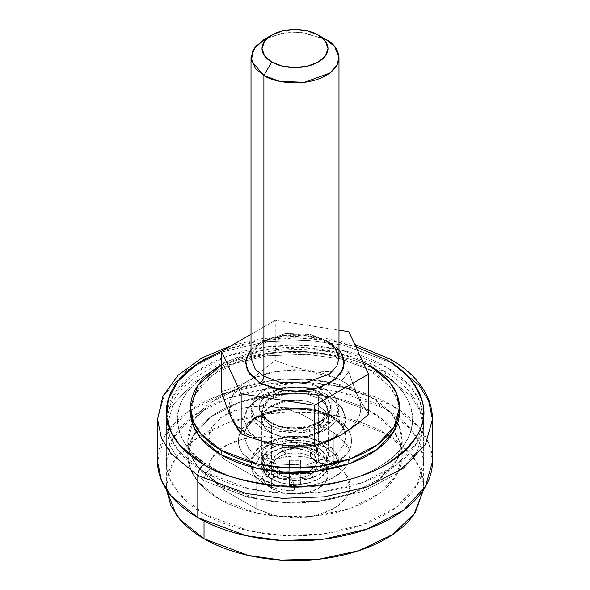<?xml version="1.0" encoding="UTF-8"?>
<svg xmlns="http://www.w3.org/2000/svg" width="590" height="590" viewBox="0 0 590 590"><rect width="100%" height="100%" fill="white"/><g stroke="black" fill="none" stroke-linecap="round" stroke-linejoin="round"><path stroke-width="0.44" stroke-dasharray="2.95 2.21" d="M269.733 422.256L271.105 422.123L271.673 423.377L265.235 418.118L262.012 409.91L269.49 397.837L289.27 391.155L300.708 391.155L318.327 396.443L320.267 393.08C313.895 388.22 288.776 382.475 269.733 393.08C251.369 404.076 261.326 418.575 269.733 422.256L261.982 415.559L259.261 407.668L261.982 399.769L269.733 393.08L281.327 388.603L295 387.033L308.673 388.603L320.267 393.08L328.018 399.769L330.739 407.668L328.018 415.559L320.267 422.256L308.673 426.725L295 428.296L281.327 426.725L269.733 422.256C276.105 427.108 301.225 432.853 320.267 422.256C338.631 411.26 328.674 396.76 320.267 393.08L318.327 396.443A32.988 19.042 180 0 1 327.686 412.469A32.988 19.042 180 0 1 305.546 427.957A32.988 19.042 180 0 1 271.673 423.377L271.673 475.002A32.988 19.042 0 0 0 305.546 479.582A32.988 19.042 0 0 0 327.686 464.094A32.988 19.042 0 0 0 318.327 448.068L318.327 396.443L318.327 448.068A32.988 19.042 0 0 0 284.454 443.488A32.988 19.042 0 0 0 262.314 458.976A32.988 19.042 0 0 0 271.673 475.002L271.673 423.377A32.988 19.042 180 0 1 262.314 407.351A32.988 19.042 180 0 1 284.454 391.863A32.988 19.042 180 0 1 318.327 396.443L324.766 401.702L327.988 409.91L320.975 421.651L302.058 428.517L283.311 427.721L271.673 423.377L271.105 422.123L269.733 422.256M318.327 452.11A32.988 19.042 180 0 1 327.686 468.136A32.988 19.042 180 0 1 305.546 483.623A32.988 19.042 180 0 1 271.673 479.043L271.673 488.468A32.988 19.042 0 0 0 305.546 493.048A32.988 19.042 0 0 0 327.686 477.561A32.988 19.042 0 0 0 318.327 461.535L318.327 452.11L318.327 461.535A32.988 19.042 0 0 0 284.454 456.955A32.988 19.042 0 0 0 262.314 472.443A32.988 19.042 0 0 0 271.673 488.468L271.673 479.043A32.988 19.042 180 0 1 262.314 463.017A32.988 19.042 180 0 1 284.454 447.53A32.988 19.042 180 0 1 318.327 452.11L325.474 458.29L327.988 465.576L325.474 472.863L318.327 479.043L307.626 483.173L295 484.619L282.374 483.173L271.673 479.043L264.526 472.863L262.012 465.576L264.526 458.29L271.673 452.11L282.374 447.98L295 446.527L307.626 447.98L318.327 452.11M310.554 452.56A21.992 12.7 180 0 1 316.793 463.239A21.992 12.7 180 0 1 302.028 473.564A21.992 12.7 180 0 1 279.446 470.51L286.585 473.269L295 474.235L303.415 473.269L310.554 470.51L315.318 466.395L316.992 461.535L315.318 456.675L310.554 452.56L303.415 449.801L295 448.835L286.585 449.801L279.446 452.56L274.682 456.675L273.008 461.535L274.682 466.395L279.446 470.51A21.992 12.7 180 0 1 273.207 459.831A21.992 12.7 180 0 1 287.972 449.506A21.992 12.7 180 0 1 310.554 452.56M268.686 478.07L273.354 478.07L271.024 478.63L268.45 477.922C264.785 475.289 262.447 472.317 261.429 468.991C260.419 465.672 260.854 462.413 262.742 459.219L264.571 458.076L267.255 458.106L275.073 460.207C277.322 457.42 280.87 455.369 285.707 454.071L282.064 449.558L282.02 448.009L283.989 446.947L300.922 446.195L316.646 450.384L317.612 451.733L316.646 453.076L310.554 456.594L316.284 462.376L334.648 465.215L337.635 464.832L338.793 463.202L334.803 454.772L326.1 447.618L311.83 442.117L295 440.184L278.17 442.117L263.9 447.618L254.364 455.856L251.016 465.576L254.364 475.289L263.9 483.527L276.282 488.557L290.885 490.858L293.761 490.157L294.344 488.387L289.454 477.863L279.446 474.552A21.992 12.7 0 0 0 302.028 477.605A21.992 12.7 0 0 0 316.793 467.28A21.992 12.7 0 0 0 310.554 456.594A21.992 12.7 0 0 0 287.972 453.548A21.992 12.7 0 0 0 273.207 463.873A21.992 12.7 0 0 0 279.446 474.552L286.585 477.303L295 478.269L303.415 477.303L310.554 474.552L315.318 470.437L316.992 465.576L315.318 460.716L310.554 456.594L303.415 453.843L295 452.877L286.585 453.843L279.446 456.594L274.682 460.716L273.008 465.576L274.682 470.437L279.446 474.552L273.354 478.07L273.354 474.478L268.686 474.478A3.297 1.903 180 0 1 268.45 474.331L260.913 461.985L262.742 455.627L267.255 454.514L267.255 458.106L275.073 460.207L275.073 456.616C277.366 453.85 280.914 451.807 285.707 450.48L285.707 454.071L282.064 449.558L281.755 445.162L283.989 443.363C295.752 441.283 306.557 442.382 316.38 446.66L316.38 450.251C306.557 445.974 295.752 444.875 283.989 446.947L283.989 443.363L283.989 446.947L281.755 448.754L282.064 449.558L282.064 445.966L285.707 450.48L285.707 454.071C280.914 455.399 277.366 457.442 275.073 460.207L275.073 456.616L267.255 454.514L267.255 458.106L262.742 459.219L262.742 455.627L262.742 459.219L260.913 465.576L268.45 477.922L268.45 474.331C264.785 471.698 262.447 468.726 261.429 465.399C260.419 462.081 260.854 458.821 262.742 455.627L264.571 454.484L267.255 454.514L275.073 456.616A21.992 12.7 180 0 1 285.707 450.48L282.064 445.966L282.02 444.418L283.989 443.363L300.922 442.603L316.38 446.66A3.297 1.903 180 0 1 316.646 446.792L317.612 448.142L316.646 449.484L316.646 453.076L317.612 451.733L316.646 450.384L316.646 446.792L317.612 448.142L316.646 449.484L316.646 453.076L310.554 456.594L310.554 453.009L316.284 458.784L316.284 462.376L334.648 465.215A3.297 1.903 0 0 0 338.8 463.401A3.297 1.903 0 0 0 338.793 463.202A43.985 25.392 0 0 0 326.1 447.618A43.985 25.392 0 0 0 277.278 442.338A43.985 25.392 0 0 0 251.06 466.69A43.985 25.392 0 0 0 263.9 483.527A43.985 25.392 0 0 0 290.885 490.858L290.885 487.266A43.985 25.392 180 0 1 263.9 479.943A43.985 25.392 180 0 1 251.06 463.098A43.985 25.392 180 0 1 277.278 438.746A43.985 25.392 180 0 1 326.1 444.027L326.1 447.618L326.1 444.027A43.985 25.392 180 0 1 338.793 459.61L338.793 463.202L338.793 459.61A3.297 1.903 180 0 1 338.8 459.809A3.297 1.903 180 0 1 334.648 461.623L334.648 465.215L334.648 461.623L316.284 458.784L316.284 462.376L310.554 456.594L310.554 453.009L316.646 449.484L310.554 453.009A21.992 12.7 180 0 1 316.284 458.784L334.648 461.623L337.635 461.24L338.793 459.61L334.803 451.18L326.1 444.027L311.83 438.525L295 436.593L278.17 438.525L263.9 444.027L254.364 452.265L251.016 461.985L254.364 471.705L263.9 479.943L276.282 484.965L290.885 487.266L290.885 490.858A3.297 1.903 0 0 0 294.491 489.022A3.297 1.903 0 0 0 294.344 488.387L289.454 477.863L289.454 474.272L279.446 470.96L279.446 474.552L289.454 477.863L289.454 474.272L294.344 484.796L294.344 488.387L294.344 484.796A3.297 1.903 180 0 1 294.491 485.43A3.297 1.903 180 0 1 290.885 487.266L293.761 486.566L294.344 484.796L289.454 474.272A21.992 12.7 180 0 1 279.446 470.96L279.446 474.552L273.354 478.07L273.354 474.478L279.446 470.96L273.354 474.478L271.024 475.039L268.686 474.478M251.016 349.686L270.375 337.996L295.656 334.213L316.557 337.06L329.987 342.576L327.236 342.849L326.1 340.334L310.591 334.545L285.59 333.483L260.367 342.635L253.235 350.32L251.016 358.285L253.235 350.32L260.367 342.635L285.59 333.483L310.591 334.545L326.1 340.334L326.1 39.567L326.1 340.334L327.236 342.849L329.987 342.576L338.985 349.686L329.987 342.576L313.939 336.381L295 334.206L276.061 336.381L260.013 342.576L251.016 349.686M253.309 378.175L233.463 393.995L229.399 411.51L236.679 425.427L248.375 434.587L241.155 433.938L248.375 434.587C260.138 443.54 306.483 454.145 341.625 434.587C375.498 414.291 357.142 387.542 341.625 380.749L348.845 371.766C352.223 382.342 355.505 391.008 358.683 397.778L368.558 414.246L359.317 422.211M251.016 358.285L251.967 353.712L254.253 349.892L259.689 344.826L282.617 336.189L294.609 335.216L307.102 336.145L317.619 338.638L327.236 342.849C339.589 350.844 338.955 356.655 338.985 358.285L334.692 347.34L326.1 340.334M252.992 377.873L275.257 360.379L275.257 320.304L338.985 330.164L275.257 320.304L275.257 360.379C288.377 365.608 300.62 369.111 311.977 370.874L341.669 372.268L348.845 371.766L348.845 331.691L348.845 371.766C352.355 382.549 355.637 391.214 358.683 397.778L368.558 414.246M275.257 320.304L251.016 334.301L275.257 320.304M253.007 377.895L248.338 380.72C239.761 385.705 230.793 389.282 221.442 391.45C231.051 389.105 240.019 385.528 248.338 380.72L252.985 377.88L275.257 360.379C288.2 365.579 300.443 369.075 311.977 370.874L341.662 372.29L348.845 371.766L341.625 380.749L336.691 378.175M268.332 37.332L286.18 32.649L303.518 32.612L326.1 39.567L301.217 32.384L282.197 33.232L263.9 39.567M336.683 378.168L301.91 369.805L277.447 370.97L253.317 378.168M231.546 418.03L234.083 422.233C237.423 426.902 242.188 431.017 248.375 434.587L269.763 442.839L276.017 444.13M280.516 444.816L295 445.738L320.237 442.839L341.625 434.587C347.812 431.017 352.577 426.902 355.918 422.233C359.266 417.573 360.94 412.712 360.94 407.668C360.94 402.616 359.266 397.763 355.918 393.095C352.577 388.434 347.812 384.319 341.625 380.749L336.698 378.168L320.237 372.497L295 369.598L269.763 372.497L253.309 378.168L248.375 380.749C242.188 384.319 237.423 388.434 234.083 393.095C230.734 397.763 229.06 402.616 229.06 407.668L231.022 416.909M318.327 448.068L325.474 454.248L327.988 461.535L325.474 468.821L318.327 475.002L307.626 479.132L295 480.577L282.374 479.132L271.673 475.002L264.526 468.821L262.012 461.535L264.526 454.248L271.673 448.068L282.374 443.938L295 442.493L307.626 443.938L318.327 448.068M318.327 461.535L325.474 467.715L327.988 475.002L325.474 482.288L318.327 488.468L307.626 492.598L295 494.044L282.374 492.598L271.673 488.468L264.526 482.288L262.012 475.002L264.526 467.715L271.673 461.535L282.374 457.405L295 455.959L307.626 457.405L318.327 461.535M312.265 478.225A18.143 10.473 0 0 0 312.265 471.779L300.863 471.617L300.583 465.038A18.143 10.473 0 0 0 289.417 465.038L289.137 471.617L277.735 471.779A18.143 10.473 0 0 0 277.735 478.225L289.137 478.387L289.417 484.965A18.143 10.473 0 0 0 300.583 484.965L300.863 478.387L312.265 478.225L313.143 475.002L312.265 471.779L300.775 471.528L300.583 460.318L300.863 471.617L300.863 466.904L301.018 471.668L301.018 466.956L312.265 467.066L312.265 471.779L312.265 467.066L313.143 470.289L312.265 473.512L312.265 478.225L312.265 473.512L301.018 473.623L301.018 478.335L312.265 478.225M301.018 478.335L301.018 473.623L301.018 478.335M300.863 478.387L300.863 473.674L300.863 478.387M300.775 478.475L300.583 484.965L300.775 478.475M300.583 484.965L300.583 480.253L289.417 480.253L289.417 484.965L300.583 484.965M289.417 484.965L289.225 473.763L289.417 484.965M289.225 478.475L289.137 473.674L289.225 478.475M289.137 478.387L288.982 473.623L289.137 478.387M288.982 478.335L288.982 473.623L277.735 473.512L277.735 478.225L288.982 478.335M277.735 478.225L277.735 473.512L276.858 470.289L277.735 467.066L277.735 471.779L276.858 475.002L277.735 478.225M277.735 471.779L277.735 467.066L288.982 466.956L288.982 471.668L277.735 471.779M288.982 471.668L289.137 466.904L288.982 471.668M289.137 471.617L289.225 466.815L289.137 471.617M289.225 471.528L289.417 460.318L289.225 471.528M289.417 465.038L289.417 460.318L300.583 460.318L300.583 465.038L289.417 465.038M312.265 473.512L312.265 467.066L300.863 466.904L300.583 460.318L289.417 460.318L289.137 466.904L277.735 467.066L277.735 473.512L289.137 473.674L289.417 480.253L300.583 480.253L300.863 473.674L312.265 473.512M370.808 397.122L391.745 414.209L399.224 426.378L402.21 440.885L396.797 460.303L379.414 479.043L351.419 493.52L317.929 501.353L285.066 502.518L256.997 498.764L219.192 484.656L219.192 499.015L256.997 513.13L285.066 516.877L317.929 515.712L351.419 507.879L379.414 493.41L396.797 474.67L402.21 455.251L399.224 440.745L391.745 428.576L370.808 411.481L370.808 397.122C380.86 402.918 388.611 409.615 394.046 417.196C399.489 424.785 402.21 432.676 402.21 440.885C402.21 449.093 399.489 456.992 394.046 464.573C388.611 472.155 380.86 478.851 370.808 484.656C360.756 490.46 349.162 494.929 336.027 498.071C322.892 501.212 309.219 502.783 295 502.783C280.781 502.783 267.108 501.212 253.973 498.071C240.838 494.929 229.244 490.46 219.192 484.656C209.14 478.851 201.389 472.155 195.954 464.573C190.511 456.992 187.79 449.093 187.79 440.885C187.79 432.676 190.511 424.785 195.954 417.196C201.389 409.615 209.14 402.918 219.192 397.122C229.244 391.318 240.838 386.841 253.973 383.699C267.108 380.557 280.781 378.987 295 378.987C309.219 378.987 322.892 380.557 336.027 383.699C349.162 386.841 360.756 391.318 370.808 397.122L370.808 411.481L333.003 397.372L304.934 393.619L272.071 394.784L238.581 402.616L210.586 417.093L193.203 435.826L187.79 455.251L190.777 469.758L198.255 481.927L219.192 499.015L219.192 484.656L198.255 467.56L190.777 455.392L187.79 440.885L193.203 421.467L210.586 402.727L238.581 388.257L272.071 380.425L304.934 379.252L333.003 383.006L370.808 397.122L370.808 411.481C360.756 405.677 349.162 401.207 336.027 398.066C322.892 394.924 309.219 393.353 295 393.353C280.781 393.353 267.108 394.924 253.973 398.066C240.838 401.207 229.244 405.677 219.192 411.481C209.14 417.285 201.389 423.981 195.954 431.563C190.511 439.144 187.79 447.043 187.79 455.251C187.79 463.46 190.511 471.351 195.954 478.94C201.389 486.521 209.14 493.211 219.192 499.015C229.244 504.819 240.838 509.295 253.973 512.437C267.108 515.579 280.781 517.15 295 517.15C309.219 517.15 322.892 515.579 336.027 512.437C349.162 509.295 360.756 504.819 370.808 499.015C380.86 493.211 388.611 486.521 394.046 478.94C399.489 471.351 402.21 463.46 402.21 455.251C402.21 447.043 399.489 439.144 394.046 431.563C388.611 423.981 380.86 417.285 370.808 411.481L333.003 397.372L304.934 393.619L272.071 394.784L238.581 402.616L210.586 417.093L193.203 435.826L187.79 455.251L190.777 469.758L198.255 481.927L219.192 499.015L219.192 484.656L198.255 467.56L190.777 455.392L187.79 440.885L193.203 421.467L210.586 402.727L238.581 388.257L272.071 380.425L304.934 379.252L333.003 383.006L370.808 397.122L391.745 414.209L399.224 426.378L402.21 440.885L396.797 460.303L379.414 479.043L351.419 493.52L317.929 501.353L285.066 502.518L256.997 498.764L219.192 484.656L219.192 499.015C209.14 493.211 201.389 486.521 195.954 478.94C190.511 471.351 187.79 463.46 187.79 455.251C187.79 447.043 190.511 439.144 195.954 431.563C201.389 423.981 209.14 417.285 219.192 411.481C229.244 405.677 240.838 401.207 253.973 398.066C267.108 394.924 280.781 393.353 295 393.353C309.219 393.353 322.892 394.924 336.027 398.066C349.162 401.207 360.756 405.677 370.808 411.481C380.86 417.285 388.611 423.981 394.046 431.563C399.489 439.144 402.21 447.043 402.21 455.251C402.21 463.46 399.489 471.351 394.046 478.94C388.611 486.521 380.86 493.211 370.808 499.015C360.756 504.819 349.162 509.295 336.027 512.437C322.892 515.579 309.219 517.15 295 517.15C280.781 517.15 267.108 515.579 253.973 512.437C240.838 509.295 229.244 504.819 219.192 499.015L256.997 513.13L285.066 516.877L317.929 515.712L351.419 507.879L379.414 493.41L396.797 474.67L402.21 455.251L399.224 440.745L391.745 428.576L370.808 411.481L370.808 397.122C360.756 391.318 349.162 386.841 336.027 383.699C322.892 380.557 309.219 378.987 295 378.987C280.781 378.987 267.108 380.557 253.973 383.699C240.838 386.841 229.244 391.318 219.192 397.122C209.14 402.918 201.389 409.615 195.954 417.196C190.511 424.785 187.79 432.676 187.79 440.885C187.79 449.093 190.511 456.992 195.954 464.573C201.389 472.155 209.14 478.851 219.192 484.656C229.244 490.46 240.838 494.929 253.973 498.071C267.108 501.212 280.781 502.783 295 502.783C309.219 502.783 322.892 501.212 336.027 498.071C349.162 494.929 360.756 490.46 370.808 484.656C380.86 478.851 388.611 472.155 394.046 464.573C399.489 456.992 402.21 449.093 402.21 440.885C402.21 432.676 399.489 424.785 394.046 417.196C388.611 409.615 380.86 402.918 370.808 397.122M335.039 417.764L332.295 418.037L331.152 415.522L313.128 408.796L284.063 407.557L254.74 418.199L246.45 427.13L243.869 436.394L248.862 449.115L258.848 457.272C258.597 460.119 257.299 462.361 254.961 464.005C241.635 458.172 225.867 435.191 254.961 417.764C285.14 400.971 324.935 410.072 335.039 417.764C348.366 423.598 364.133 446.578 335.039 464.005C304.86 480.798 265.065 471.698 254.961 464.005C257.299 462.361 258.597 460.119 258.848 457.272L276.872 463.998L305.937 465.23L335.26 454.595L343.55 445.656L346.131 436.394L341.138 423.672L331.152 415.522L331.152 398.464L341.138 406.613L346.131 419.335L343.55 428.598L335.26 437.537L305.937 448.171L276.872 446.94L258.848 440.214L258.848 457.272L258.848 440.214L247.763 430.634L243.869 419.335L247.763 408.044L258.848 398.464L275.434 392.062L295 389.82L314.566 392.062L331.152 398.464L342.237 408.044L346.131 419.335L342.237 430.634L331.152 440.214L314.566 446.608L295 448.857L275.434 446.608L258.848 440.214L248.862 432.057L243.869 419.335L246.45 410.072L254.74 401.141L284.063 390.499L313.128 391.738L331.152 398.464L331.152 415.522L313.128 408.796L284.063 407.557L254.74 418.199L246.45 427.13L243.869 436.394L248.862 449.115L258.848 457.272L276.872 463.998L305.937 465.23L335.26 454.595L343.55 445.656L346.131 436.394L341.138 423.672L331.152 415.522L332.295 418.037L335.039 417.764L316.668 410.677L295 408.192L273.332 410.677L254.961 417.764L242.682 428.377C239.806 432.382 238.375 436.548 238.375 440.885C238.375 445.221 239.806 449.388 242.682 453.4L254.961 464.005L273.332 471.093L295 473.578L316.668 471.093L335.039 464.005L347.318 453.4C350.195 449.388 351.625 445.221 351.625 440.885C351.625 436.548 350.195 432.382 347.318 428.377L335.039 417.764C348.366 423.598 364.133 446.578 335.039 464.005C304.86 480.798 265.065 471.698 254.961 464.005A5.494 3.171 120 0 0 258.848 457.272L258.848 440.214L248.862 432.057L243.869 419.335L246.45 410.072L254.74 401.141L284.063 390.499L313.128 391.738L331.152 398.464L331.152 415.522L313.128 408.796L284.063 407.557L254.74 418.199L246.45 427.13L243.869 436.394L248.862 449.115L258.848 457.272L276.872 463.998L305.937 465.23L335.26 454.595L343.55 445.656L346.131 436.394L341.138 423.672L331.152 415.522A5.494 3.171 120 0 0 332.295 418.037A5.494 3.171 120 0 0 335.039 417.764L347.318 428.377C350.195 432.382 351.625 436.548 351.625 440.885C351.625 445.221 350.195 449.388 347.318 453.4L335.039 464.005L316.668 471.093L295 473.578L273.332 471.093L254.961 464.005L242.682 453.4C239.806 449.388 238.375 445.221 238.375 440.885C238.375 436.548 239.806 432.382 242.682 428.377L254.961 417.764L273.332 410.677L295 408.192L316.668 410.677L335.039 417.764A5.494 3.171 -60 0 1 332.295 418.037A5.494 3.171 -60 0 1 331.152 415.522L313.128 408.796L284.063 407.557L254.74 418.199L246.45 427.13L243.869 436.394L248.862 449.115L258.848 457.272A5.494 3.171 -60 0 1 254.961 464.005C241.635 458.172 225.867 435.191 254.961 417.764C285.14 400.971 324.935 410.072 335.039 417.764M318.711 405.647L318.711 441.556L306.889 437.146L287.824 436.334L268.59 443.311L261.466 455.251L264.74 463.593L271.289 468.939L271.289 433.031L264.74 427.684L261.466 419.335L268.59 407.402L287.824 400.426L306.889 401.229L318.711 405.647L325.26 410.994L328.534 419.335L321.41 431.275L302.176 438.252L283.112 437.441L271.289 433.031L271.289 468.939L283.112 473.357L302.176 474.161L321.41 467.184L328.534 455.251L325.26 446.903L318.711 441.556L318.711 405.647L307.832 401.451L295 399.976L282.168 401.451L271.289 405.647L264.018 411.931L261.466 419.335L264.018 426.747L271.289 433.031L282.168 437.227L295 438.702L307.832 437.227L318.711 433.031L325.982 426.747L328.534 419.335L325.982 411.931L318.711 405.647L306.889 401.229L287.824 400.426L268.59 407.402L261.466 419.335L264.74 427.684L271.289 433.031L271.289 425.847L264.74 420.5L261.466 412.159L268.59 400.219L287.824 393.242L306.889 394.054L318.711 398.464L318.711 405.647L318.711 398.464L325.982 404.747L328.534 412.159L325.982 419.564L318.711 425.847L307.832 430.044L295 431.519L282.168 430.044L271.289 425.847L264.018 419.564L261.466 412.159L264.018 404.747L271.289 398.464L282.168 394.268L295 392.793L307.832 394.268L318.711 398.464L325.26 403.811L328.534 412.159L321.41 424.092L302.176 431.069L283.112 430.257L271.289 425.847L271.289 433.031L283.112 437.441L302.176 438.252L321.41 431.275L328.534 419.335L325.26 410.994L318.711 405.647L307.832 401.451L295 399.976L282.168 401.451L271.289 405.647L264.018 411.931L261.466 419.335L264.018 426.747L271.289 433.031L282.168 437.227L295 438.702L307.832 437.227L318.711 433.031L325.982 426.747L328.534 419.335L325.982 411.931L318.711 405.647M271.289 468.939L264.018 462.663L261.466 455.251L264.018 447.84L271.289 441.556L282.168 437.36L295 435.885L307.832 437.36L318.711 441.556L325.982 447.84L328.534 455.251L325.982 462.663L318.711 468.939L307.832 473.136L295 474.611L282.168 473.136L271.289 468.939M432.448 419.335L428.62 400.735L419.025 385.137L392.188 363.226A8.798 5.081 120 0 0 390.366 359.199M432.448 461.535L428.62 442.935L419.025 427.337L392.188 405.426L392.188 363.226L392.188 405.426C405.079 412.867 415.006 421.444 421.983 431.165C428.959 440.892 432.448 451.011 432.448 461.535M385.971 366.818L385.971 409.018L340.6 392.084L306.918 387.578L267.484 388.98L227.298 398.375L193.704 415.751L172.848 438.23L166.351 461.535L169.935 478.947L178.91 493.542L204.029 514.052L204.029 471.86L178.91 451.35L169.935 436.748L166.351 419.335L172.848 396.03L193.704 373.551L227.298 356.183L267.484 346.78L306.918 345.379L340.6 349.885L385.971 366.818C398.036 373.78 407.329 381.811 413.856 390.912C420.382 400.013 423.65 409.49 423.65 419.335C423.65 429.188 420.382 438.665 413.856 447.758C407.329 456.859 398.036 464.891 385.971 471.86C373.905 478.822 359.996 484.191 344.236 487.959C328.468 491.728 312.058 493.616 295 493.616C277.942 493.616 261.532 491.728 245.765 487.959C230.004 484.191 216.095 478.822 204.029 471.86C191.964 464.891 182.671 456.859 176.145 447.758C169.618 438.665 166.351 429.188 166.351 419.335C166.351 409.49 169.618 400.013 176.145 390.912C182.671 381.811 191.964 373.78 204.029 366.818C216.095 359.856 230.004 354.487 245.765 350.718C261.532 346.95 277.942 345.062 295 345.062C312.058 345.062 328.468 346.95 344.236 350.718C359.996 354.487 373.905 359.856 385.971 366.818L411.09 387.328L420.065 401.93L423.65 419.335L417.152 442.64L396.296 465.126L362.703 482.495L322.516 491.898L283.082 493.292L249.4 488.793L204.029 471.86L204.029 514.052L249.4 530.985L283.082 535.491L322.516 534.09L362.703 524.694L396.296 507.319L417.152 484.84L423.65 461.535L420.065 444.123L411.09 429.527L385.971 409.018L385.971 366.818M222.327 350.866L258.774 340.887L295.789 337.878L328.844 340.496L355.807 346.699L344.236 343.535C328.468 339.766 312.058 337.878 295 337.878C277.942 337.878 261.532 339.766 245.765 343.535L222.423 350.814M157.552 461.535C157.552 451.011 161.041 440.892 168.017 431.165C174.994 421.444 184.921 412.867 197.812 405.426C210.696 397.985 225.564 392.247 242.402 388.22C259.239 384.193 276.776 382.18 295 382.18C313.224 382.18 330.761 384.193 347.599 388.22C364.436 392.247 379.304 397.985 392.188 405.426L343.719 387.335L307.737 382.519L265.603 384.016L222.666 394.061L186.772 412.617L164.492 436.637L157.552 461.535M204.029 514.052C216.095 521.022 230.004 526.391 245.765 530.159C261.532 533.928 277.942 535.808 295 535.808C312.058 535.808 328.468 533.928 344.236 530.159C359.996 526.391 373.905 521.022 385.971 514.052C398.036 507.09 407.329 499.059 413.856 489.958C420.382 480.857 423.65 471.388 423.65 461.535C423.65 451.682 420.382 442.212 413.856 433.112C407.329 424.011 398.036 415.979 385.971 409.018C373.905 402.048 359.996 396.679 344.236 392.911C328.468 389.142 312.058 387.261 295 387.261C277.942 387.261 261.532 389.142 245.765 392.911C230.004 396.679 216.095 402.048 204.029 409.018C191.964 415.979 182.671 424.011 176.145 433.112C169.618 442.212 166.351 451.682 166.351 461.535C166.351 471.388 169.618 480.857 176.145 489.958C182.671 499.059 191.964 507.09 204.029 514.052M157.552 419.335L164.492 394.437L186.772 370.417L222.666 351.861L265.603 341.817L307.737 340.327L343.719 345.135L392.188 363.226L343.719 345.135L307.737 340.327L265.603 341.817L222.666 351.861L186.772 370.417L164.492 394.437L157.552 419.335M378.197 371.309C405.876 383.426 438.636 431.165 378.197 467.369C350.283 483.866 308.99 489.53 278.362 486.58C247.343 482.76 225.159 476.359 211.803 467.369A10.996 6.35 120 0 0 204.029 480.835L249.4 497.768L283.082 502.274L322.516 500.873L362.703 491.477L396.296 474.102L417.152 451.623L423.65 428.318L420.065 410.906L411.09 396.303L385.971 375.793A10.996 6.35 120 0 0 383.692 370.763A10.996 6.35 120 0 0 378.197 371.309C389.223 377.674 397.726 385.019 403.7 393.346C409.667 401.665 412.653 410.33 412.653 419.335C412.653 428.347 409.667 437.013 403.7 445.332C397.726 453.658 389.223 461.004 378.197 467.369C367.164 473.741 354.435 478.645 340.024 482.096C325.614 485.541 310.606 487.266 295 487.266C279.394 487.266 264.386 485.541 249.976 482.096C235.565 478.645 222.836 473.741 211.803 467.369C200.777 461.004 192.274 453.658 186.3 445.332C180.334 437.013 177.347 428.347 177.347 419.335C177.347 410.33 180.334 401.665 186.3 393.346C192.274 385.019 200.777 377.674 211.803 371.309C222.836 364.937 235.565 360.025 249.976 356.581C264.386 353.137 279.394 351.411 295 351.411C310.606 351.411 325.614 353.137 340.024 356.581C354.435 360.025 367.164 364.937 378.197 371.309A10.996 6.35 -60 0 1 383.692 370.763A10.996 6.35 -60 0 1 385.971 375.793L411.09 396.303L420.065 410.906L423.65 428.318L417.152 451.623L396.296 474.102L362.703 491.477L322.516 500.873L283.082 502.274L249.4 497.768L204.029 480.835L204.029 521.029L204.029 480.835L178.91 460.325L169.935 445.723L166.351 428.318L172.848 405.013L193.704 382.526L227.298 365.158L267.484 355.763L306.918 354.361L340.6 358.86L385.971 375.793L385.971 433.702L385.971 375.793L340.6 358.86L306.918 354.361L267.484 355.763L227.298 365.158L193.704 382.526L172.848 405.013L166.351 428.318L169.935 445.723L178.91 460.325L204.029 480.835A10.996 6.35 -60 0 1 211.803 467.369C184.124 455.251 151.365 407.513 211.803 371.309C239.717 354.811 281.01 349.147 311.638 352.09C342.657 355.91 364.841 362.319 378.197 371.309M423.509 489.685L423.65 486.226L420.065 468.814L411.09 454.212L385.971 433.702L340.6 416.769L306.918 412.27L267.484 413.671L227.298 423.067L193.704 440.435L172.848 462.921L166.351 486.226L166.491 489.685M423.517 489.678L423.65 486.226C423.65 476.373 420.382 466.897 413.856 457.803C407.329 448.702 398.036 440.671 385.971 433.702C373.905 426.74 359.996 421.371 344.236 417.602C328.468 413.833 312.058 411.945 295 411.945C277.942 411.945 261.532 413.833 245.765 417.602C230.004 421.371 216.095 426.74 204.029 433.702C191.964 440.671 182.671 448.702 176.145 457.803C169.618 466.897 166.351 476.373 166.351 486.226L166.483 489.678M256.126 508.669L225.026 490.71L213.108 480.415C210.313 476.528 208.919 472.479 208.919 468.268C208.919 464.057 210.313 460.008 213.108 456.122L225.026 445.826L242.859 438.945L263.9 436.526L284.941 438.945L302.773 445.826L333.874 463.777L345.792 474.08C348.587 477.966 349.981 482.015 349.981 486.226C349.981 490.43 348.587 494.479 345.792 498.373L333.874 508.669L316.041 515.549L295 517.968L273.959 515.549L256.126 508.669L275.515 515.903L306.756 517.231L323.932 513.212L338.291 505.792L347.2 496.183L349.981 486.226L344.612 472.546L333.874 463.777L302.773 445.826L302.773 414.851L284.941 407.97L263.9 405.551L242.859 407.97L225.026 414.851L213.108 425.147C210.313 429.033 208.919 433.082 208.919 437.293C208.919 441.504 210.313 445.553 213.108 449.44L225.026 459.743L256.126 477.694L273.959 484.574L295 486.993L316.041 484.574L333.874 477.694L345.792 467.398C348.587 463.511 349.981 459.463 349.981 455.251C349.981 451.04 348.587 446.991 345.792 443.105L333.874 432.802L302.773 414.851L333.874 432.802L333.874 463.777L333.874 432.802L344.612 441.571L349.981 455.251L347.2 465.208L338.291 474.817L323.932 482.244L306.756 486.256L275.515 484.928L256.126 477.694L256.126 508.669L256.126 477.694L225.026 459.743L225.026 490.71L256.126 508.669M258.848 457.272L276.872 463.998L305.937 465.23L335.26 454.595L343.55 445.656L346.131 436.394L341.138 423.672L331.152 415.522L331.152 398.464L341.138 406.613L346.131 419.335L343.55 428.598L335.26 437.537L305.937 448.171L276.872 446.94L258.848 440.214L258.848 457.272M331.152 398.464L314.566 392.062L295 389.82L275.434 392.062L258.848 398.464L247.763 408.044L243.869 419.335L247.763 430.634L258.848 440.214L275.434 446.608L295 448.857L314.566 446.608L331.152 440.214L342.237 430.634L346.131 419.335L342.237 408.044L331.152 398.464M225.026 490.71L225.026 459.743L214.288 450.974L208.919 437.293L211.699 427.337L220.608 417.727L234.968 410.301L252.144 406.289L283.384 407.616L302.773 414.851L302.773 445.826L283.384 438.591L252.144 437.264L234.968 441.276L220.608 448.702L211.699 458.312L208.919 468.268L214.288 481.949L225.026 490.71M399.459 412.159L396.546 398.021L389.26 386.162L368.861 369.51L368.861 365.018L368.861 369.51L332.03 355.763L304.676 352.105L272.661 353.24L240.027 360.874L212.747 374.975L195.814 393.235L190.541 412.159C190.541 404.157 193.188 396.465 198.491 389.075C203.793 381.686 211.338 375.166 221.139 369.51C230.933 363.853 242.225 359.494 255.028 356.434C267.823 353.373 281.15 351.846 295 351.846C308.85 351.846 322.177 353.373 334.973 356.434C347.776 359.494 359.067 363.853 368.861 369.51C378.662 375.166 386.207 381.686 391.509 389.075C396.812 396.465 399.459 404.157 399.459 412.159M320.879 387.136L326.1 389.71L326.1 394.201L310.591 388.412L285.59 387.35L260.367 396.502L253.235 404.187L251.016 412.159L255.308 423.096L263.9 430.11L263.9 425.626L255.308 418.612L251.016 407.668L255.448 396.561L269.121 387.136M269.136 387.128L298.842 382.372L320.864 387.128M263.9 430.11L279.409 435.899L304.411 436.961L329.633 427.809L336.765 420.124L338.985 412.159L334.692 401.215L326.1 394.201L326.1 389.71L334.692 396.723L338.985 407.668L336.765 415.633L329.633 423.318L304.411 432.47L279.409 431.408L263.9 425.626L263.9 430.11L278.17 435.619L295 437.551L311.83 435.619L326.1 430.11L335.636 421.872L338.985 412.159L335.636 402.439L326.1 394.201L311.83 388.692L295 386.76L278.17 388.692L263.9 394.201L254.364 402.439L251.016 412.159L254.364 421.872L263.9 430.11M221.442 364.849L261.311 350.578L303.548 347.562L338.299 352.783L362.813 361.795L334.973 351.95C322.177 348.889 308.85 347.355 295 347.355C281.15 347.355 267.823 348.889 255.028 351.95C242.225 355.01 230.933 359.369 221.139 365.018M263.9 425.626L278.17 431.128L295 433.06L311.83 431.128L326.1 425.626L335.636 417.381L338.985 407.668L335.636 397.948L326.1 389.71L320.879 387.128L311.83 384.208L295 382.276L278.17 384.208L269.129 387.128L263.9 389.71L254.364 397.948L251.016 407.668L254.364 417.381L263.9 425.626M327.988 461.535L327.988 409.91C330.606 423.981 290.155 434.845 271.105 422.123C261.702 416.061 261.982 411.267 262.012 409.91L262.012 461.535M327.988 465.576L327.988 475.002M316.992 461.535L316.992 465.576M273.008 461.535L273.008 465.576M262.012 465.576L262.012 475.002M313.143 470.289L313.143 475.002M276.858 470.289L276.858 475.002M402.21 440.885L402.21 455.251L402.21 440.885M332.295 418.037C317.774 410.19 300.583 407.616 280.707 410.323C269.814 412.159 260.95 415.493 254.12 420.338L247.911 426.091C245.16 429.616 243.818 433.053 243.869 436.394L243.869 419.335L243.869 436.394C243.818 433.053 245.16 429.616 247.911 426.091L254.12 420.338C260.95 415.493 269.814 412.159 280.707 410.323C300.583 407.616 317.774 410.19 332.295 418.037C338.808 421.939 343.011 426.15 344.899 430.671L346.131 436.394L344.899 430.671C343.011 426.15 338.808 421.939 332.295 418.037M346.131 419.335L346.131 436.394L346.131 419.335M261.466 455.251L261.466 412.159M328.534 455.251L328.534 412.159M187.79 440.885L187.79 455.251L187.79 440.885M166.351 461.535L166.351 419.335M423.65 461.535L423.65 419.335M354.738 344.383L324.677 338.188L293.024 336.278L261.481 338.726L231.73 345.438M317.612 451.733L317.612 448.142M251.016 461.985L251.016 465.576M338.808 463.379L338.808 459.787M281.755 445.162L281.755 448.754M260.913 461.985L260.913 465.576M294.491 488.963L294.491 485.371M423.65 486.226L423.65 428.318C423.605 419.615 421.459 411.267 417.211 403.272C410.168 390.388 399.002 379.554 383.692 370.763C310.495 325.223 163.836 356.707 166.351 428.318L166.351 486.226M349.981 455.251L349.981 486.226M208.919 437.293L208.919 468.268M251.016 412.159L251.016 407.668M338.985 412.159L338.985 407.668"/><path stroke-width="0.89" d="M271.673 35.076L263.9 39.567L252.926 50.128L251.458 61.117L263.9 75.476L263.9 376.243L263.9 75.476L271.673 62.009A32.988 19.042 180 0 1 271.673 35.076A32.988 19.042 180 0 1 318.327 35.076L325.474 41.256L327.988 48.542L325.474 55.836L318.327 62.009L307.626 66.139L295 67.592L282.374 66.139L271.673 62.009L264.526 55.836L262.012 48.542L264.526 41.256L271.673 35.076L282.374 30.953L295 29.5L307.626 30.953L318.327 35.076L326.1 39.567L334.692 46.581L338.985 57.525L336.765 65.49L329.633 73.175L304.411 82.327L279.409 81.265L263.9 75.476C271.747 81.45 302.655 88.522 326.1 75.476C348.697 61.943 336.447 44.095 326.1 39.567L318.327 35.076A32.988 19.042 180 0 1 318.327 62.009A32.988 19.042 180 0 1 271.673 62.009L263.9 75.476L255.308 68.47L251.016 57.525L251.016 358.285L255.308 369.229L263.9 376.243C263.649 379.09 262.358 381.339 260.013 382.976L247.217 370.195L245.683 360.438L251.016 349.686L249.282 351.846L245.521 362.776L249.282 373.706L260.013 382.976C262.358 381.339 263.649 379.09 263.9 376.243L279.409 382.032L304.411 383.094L329.633 373.942L336.765 366.257L338.985 358.285L334.692 347.34L326.1 340.334M359.317 422.211L341.64 434.587C333.003 439.543 324.035 443.112 314.743 445.317C301.8 446.527 289.557 446.232 278.023 444.454C266.26 442.618 253.973 439.115 241.155 433.938L231.317 417.55C228.264 410.972 224.967 402.269 221.442 391.45L221.442 351.382L221.442 391.45C224.915 402.166 228.205 410.869 231.317 417.55C234.495 424.306 237.777 429.771 241.155 433.938L241.155 393.862L241.155 433.938C254.327 439.196 266.614 442.699 278.023 444.454C289.38 446.202 301.623 446.49 314.743 445.317L314.743 405.249L368.558 374.171L368.558 414.246C358.941 423 349.973 429.778 341.64 434.587C333.32 439.395 324.353 442.972 314.743 445.317L314.743 405.249L368.558 374.171L348.845 331.691L338.985 330.164L348.845 331.691L368.558 374.171L368.558 414.246M251.016 334.301L221.442 351.382L241.155 393.862L314.743 405.249L241.155 393.862L221.442 351.382L251.016 334.301M251.016 57.525L255.241 46.669L268.332 37.332M251.016 358.285L255.308 369.229L263.9 376.243L279.409 382.032L304.411 383.094L329.633 373.942L336.765 366.257L338.985 358.285L338.985 57.525M338.985 349.686L340.718 351.846L344.479 362.776L340.718 373.706L329.987 382.976L313.939 389.171L295 391.347L276.061 389.171L260.013 382.976L282.905 390.477L300.428 391.17L319.463 387.608L335.179 379.451L343.424 368.647L343.815 358.115L338.985 349.686M276.017 444.13L280.516 444.816M231.022 416.909L231.546 418.03M385.971 359.635C402.992 368.064 415.124 382.069 422.359 401.65C428.635 423.517 416.511 444.528 385.971 464.677C355.445 482.716 310.303 488.904 276.806 485.688C242.888 481.506 218.625 474.507 204.029 464.677A8.798 5.081 120 0 0 197.812 475.452L246.281 493.542L282.263 498.351L324.397 496.854L367.334 486.816L403.228 468.253L425.508 444.233L432.448 419.335L425.508 444.233L403.228 468.253L367.334 486.816L324.397 496.854L282.263 498.351L246.281 493.542L197.812 475.452L197.812 517.644L246.281 535.735L282.263 540.551L324.397 539.053L367.334 529.009L403.228 510.453L425.508 486.433L432.448 461.535C432.448 472.059 428.959 482.178 421.983 491.905C415.006 501.625 405.079 510.202 392.188 517.644C379.304 525.085 364.436 530.823 347.599 534.85C330.761 538.876 313.224 540.89 295 540.89C276.776 540.89 259.239 538.876 242.402 534.85C225.564 530.823 210.696 525.085 197.812 517.644C184.921 510.202 174.994 501.625 168.017 491.905C161.041 482.178 157.552 472.059 157.552 461.535L161.38 480.135L170.975 495.733L197.812 517.644L197.812 475.452L170.975 453.54L161.38 437.935L157.552 419.335L161.38 437.935L170.975 453.54L197.812 475.452A8.798 5.081 -60 0 1 204.029 464.677C216.095 471.639 230.004 477.008 245.765 480.776C261.532 484.545 277.942 486.433 295 486.433C312.058 486.433 328.468 484.545 344.236 480.776C359.996 477.008 373.905 471.639 385.971 464.677C398.036 457.715 407.329 449.676 413.856 440.582C420.382 431.482 423.65 422.005 423.65 412.159C423.65 402.306 420.382 392.829 413.856 383.729C407.329 374.635 398.036 366.596 385.971 359.635L355.807 346.691L385.971 359.635A8.798 5.081 -60 0 1 390.366 359.199A8.798 5.081 120 0 0 385.971 359.635M392.188 363.226L419.025 385.137L428.62 400.735L432.448 419.335C432.411 410.389 430.191 401.761 425.781 393.464C418.45 379.997 406.643 368.573 390.366 359.199A8.798 5.081 -60 0 1 392.188 363.226M222.423 350.814L204.029 359.635C191.964 366.596 182.671 374.635 176.145 383.729C169.618 392.829 166.351 402.306 166.351 412.159C166.351 422.005 169.618 431.482 176.145 440.582C182.671 449.676 191.964 457.715 204.029 464.677L180.393 445.9L171.395 432.75L166.631 417.071L168.239 399.482L177.981 381.295L196.426 364.428L222.327 350.866M166.491 489.685L170.938 505.873L179.943 519.451L204.029 538.744L204.029 521.029L204.029 538.744L248.257 555.426L280.965 560.058L319.389 559.15L359.03 550.647L393.006 534.341L415.213 512.681L423.509 489.685M166.483 489.678L176.145 514.65C182.671 523.75 191.964 531.782 204.029 538.744C216.095 545.713 230.004 551.075 245.765 554.843C261.532 558.612 277.942 560.5 295 560.5C312.058 560.5 328.468 558.612 344.236 554.843C359.996 551.075 373.905 545.713 385.971 538.744C398.036 531.782 407.329 523.75 413.856 514.65L423.517 489.678M190.541 407.668C190.541 415.662 193.188 423.354 198.491 430.744C203.793 438.134 211.338 444.654 221.139 450.31C230.933 455.967 242.225 460.325 255.028 463.386C267.823 466.447 281.15 467.973 295 467.973C308.85 467.973 322.177 466.447 334.973 463.386C347.776 460.325 359.067 455.967 368.861 450.31C378.662 444.654 386.207 438.134 391.509 430.744C396.812 423.354 399.459 415.662 399.459 407.668C399.459 399.666 396.812 391.974 391.509 384.584C386.207 377.202 378.662 370.675 368.861 365.018L362.813 361.788L368.861 365.018L389.26 381.678L396.546 393.53L399.459 407.668L394.186 426.592L377.253 444.845L349.973 458.946L317.339 466.579L285.324 467.715L257.97 464.057L221.139 450.31L221.139 454.801L257.97 468.549L285.324 472.207L317.339 471.071L349.973 463.438L377.253 449.337L394.186 431.076L399.459 412.159C399.459 420.154 396.812 427.846 391.509 435.236C386.207 442.625 378.662 449.145 368.861 454.801C359.067 460.458 347.776 464.817 334.973 467.877C322.177 470.938 308.85 472.465 295 472.465C281.15 472.465 267.823 470.938 255.028 467.877C242.225 464.817 230.933 460.458 221.139 454.801L221.139 450.31L200.74 433.657L193.454 421.798L190.541 407.668L197.952 385.358L221.139 365.018C211.338 370.675 203.793 377.202 198.491 384.584C193.188 391.974 190.541 399.666 190.541 407.668L190.541 412.159L193.454 426.29L200.74 438.149L221.139 454.801C211.338 449.145 203.793 442.625 198.491 435.236C193.188 427.846 190.541 420.154 190.541 412.159M318.327 35.076L326.1 39.567M432.448 419.335L432.448 461.535M231.73 345.438L201.714 358.019L178.209 375.152L162.936 396.015L157.552 419.335L157.552 461.535M390.366 359.199L354.738 344.383M399.459 407.668L399.459 412.159"/></g></svg>
